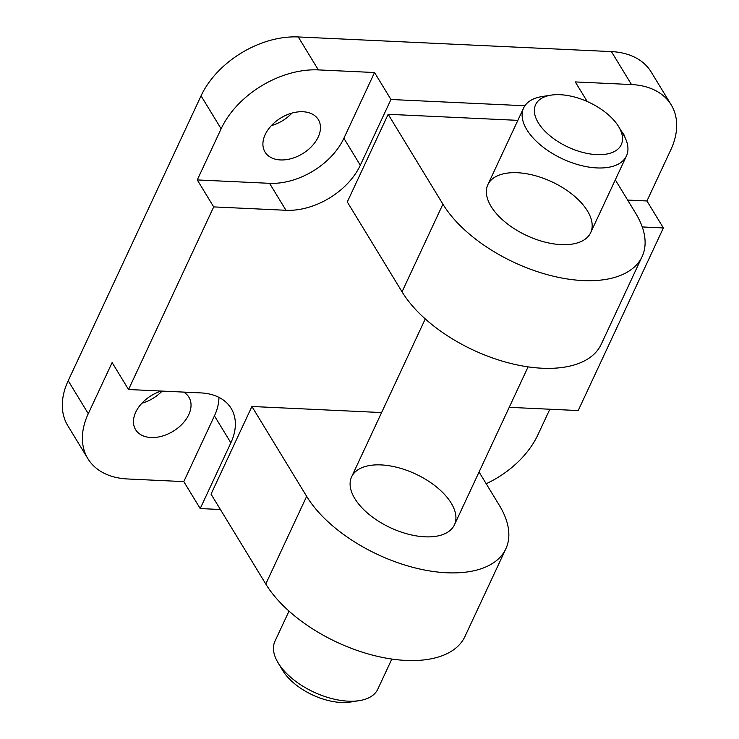 <?xml version="1.0" encoding="UTF-8"?>
<svg xmlns="http://www.w3.org/2000/svg" width="739" height="739" viewBox="0 0 739 739"><rect width="100%" height="100%" fill="white"/><g stroke="black" fill="none" stroke-linecap="round" stroke-linejoin="round"><path stroke-width="1.11" d="M381.112 464.914A56.727 29.662 -155 0 1 436.767 487.177A56.727 29.662 -155 0 1 454.43 524.838A56.727 29.662 -155 0 1 390.478 527.748A56.727 29.662 -155 0 1 351.598 476.895A56.727 29.662 -155 0 1 381.112 464.914M479.057 472.027L499.37 505.374A113.464 59.323 -155 0 1 505.846 548.818L464.97 636.473A113.464 59.323 -155 0 1 372.04 655.003A113.464 59.323 -155 0 1 265.781 584.013L211.04 494.142L251.916 406.487L381.601 412.556M505.846 548.818A113.464 59.323 -155 0 1 412.916 567.349A113.464 59.323 -155 0 1 306.657 496.359L251.916 406.487M615.31 179.836L635.623 213.183A113.464 59.323 -155 0 1 642.099 256.627L601.223 344.282A113.464 59.323 -155 0 1 508.293 362.812A113.464 59.323 -155 0 1 402.034 291.822L347.293 201.95L388.16 114.296L517.854 120.355M517.365 172.723A56.727 29.662 -155 0 1 573.021 194.985A56.727 29.662 -155 0 1 590.683 232.646A56.727 29.662 -155 0 1 526.731 235.556A56.727 29.662 -155 0 1 487.851 184.695A56.727 29.662 -155 0 1 517.365 172.723M642.099 256.627A113.464 59.323 -155 0 1 549.169 275.157A113.464 59.323 -155 0 1 442.91 204.167L388.16 114.296M627.633 200.066L646.948 200.971L670.8 149.841A80.366 53.882 148.7 0 0 671.178 104.836A80.366 53.882 148.7 0 0 631.494 84.551L575.284 81.927L587.219 101.511M671.178 104.836L651.105 71.886A80.366 53.882 148.7 0 0 611.421 51.601L298.26 36.95A80.366 53.882 148.7 0 0 201.054 95.848L68.2 380.733A80.366 53.882 148.7 0 0 67.822 425.738L87.895 458.688A80.366 53.882 148.7 0 0 127.579 478.974L183.789 481.606L200.214 508.561L220.398 509.513M524.893 105.76L390.959 99.497L374.544 72.533L318.333 69.9A80.366 53.882 148.7 0 0 221.127 128.798L197.276 179.937L213.7 206.902L128.54 389.518L200.814 392.899A61.457 41.199 148.7 0 1 231.159 408.408A61.457 41.199 148.7 0 1 230.864 442.818L200.214 508.561M509.226 407.328L578.212 410.551L663.373 227.935L642.256 226.947M218.947 397.37A61.457 41.199 148.7 0 1 214.439 415.863L183.789 481.606M87.895 458.688A80.366 53.882 148.7 0 1 88.274 413.692L112.125 362.553L128.54 389.518M197.276 179.937L269.55 183.318L285.975 210.282L213.7 206.902M269.55 183.318A61.457 41.199 148.7 0 0 343.884 138.276L360.309 165.24A61.457 41.199 148.7 0 1 285.975 210.282M390.959 99.497L360.309 165.24M374.544 72.533L343.884 138.276M280.451 159.938A31.204 20.923 148.7 0 0 311.904 146.165A31.204 20.923 148.7 0 0 318.333 119.607A31.204 20.923 148.7 0 0 280.811 117.972A31.204 20.923 148.7 0 0 265.042 152.068A31.204 20.923 148.7 0 0 280.451 159.938M161.241 391.051A31.204 20.923 148.7 0 0 135.597 429.645A31.204 20.923 148.7 0 0 151.005 437.525A31.204 20.923 148.7 0 0 182.468 423.752A31.204 20.923 148.7 0 0 188.898 397.185A31.204 20.923 148.7 0 0 183.632 392.095M486.188 483.74A80.366 53.882 148.7 0 0 537.946 434.726L549.844 409.23M625.065 137.62A31.204 20.923 148.7 0 0 623.467 133.879A31.204 20.923 148.7 0 0 621.434 131.274M141.916 403.217A31.204 20.923 148.7 0 0 162.118 391.088M646.948 200.971L663.373 227.935M271.352 125.63A31.204 20.923 148.7 0 0 291.951 113.085M391.846 659.059L377.786 689.201A56.727 29.662 -155 0 1 359.293 700.646L350.397 702.05A47.278 24.72 -155 0 1 282.714 670.485L278.076 662.772A56.727 29.662 -155 0 1 274.954 641.249L289.014 611.107M359.293 700.646A56.727 29.662 -155 0 1 278.076 662.772M618.682 126.711L623.328 134.424A56.727 29.662 -155 0 1 626.45 155.947A56.727 29.662 -155 0 1 562.499 158.857A56.727 29.662 -155 0 1 523.618 107.996A56.727 29.662 -155 0 1 542.112 96.55L550.998 95.146A47.278 24.72 -155 0 1 560.19 94.712A47.278 24.72 -155 0 1 618.682 126.711A47.278 24.72 -155 0 1 599.754 154.682A47.278 24.72 -155 0 1 541.742 127.625A47.278 24.72 -155 0 1 550.998 95.146M631.494 84.551L611.421 51.601M318.333 69.9L298.26 36.95M214.439 415.863L230.864 442.818M88.274 413.692L68.2 380.733M221.127 128.798L201.054 95.848M265.781 584.013L306.657 496.359M402.034 291.822L442.91 204.167M454.43 524.838L528.089 366.867M590.683 232.646L626.45 155.947M351.598 476.895L425.267 318.915M487.851 184.695L523.618 107.996"/></g></svg>
